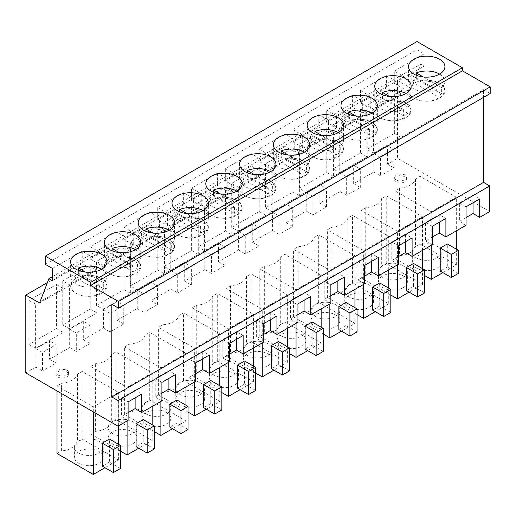 <?xml version="1.0" encoding="UTF-8"?>
<svg xmlns="http://www.w3.org/2000/svg" width="516" height="516" viewBox="0 0 516 516"><rect width="100%" height="100%" fill="white"/><g stroke="black" fill="none" stroke-linecap="round" stroke-linejoin="round"><path stroke-width="0.39" stroke-dasharray="2.58 1.94" d="M394.276 71.066L424.126 53.838L424.126 66.125L394.276 83.36L394.276 71.066L404.034 76.703L396.14 81.257L396.14 93.551L404.034 88.991L404.034 76.703M45.311 264.347L417.025 49.742L424.126 53.838M52.406 280.736L82.25 263.502L92.009 269.139L99.904 264.579L90.145 258.948L116.048 243.991L125.801 249.628L129.748 247.351L133.696 245.068L123.937 239.437L149.84 224.486L159.592 230.117L163.54 227.84L167.487 225.556L157.735 219.926L183.631 204.975L193.384 210.605L201.279 206.052L191.526 200.414L217.423 185.463L227.182 191.094L235.07 186.54L225.318 180.91L251.215 165.952L260.973 171.589L268.862 167.029L259.109 161.398L285.006 146.447L294.765 152.078L298.712 149.801L302.66 147.518L292.901 141.887L318.798 126.936L328.557 132.567L336.451 128.013L326.692 122.376L352.589 107.425L362.348 113.056L370.243 108.502L360.484 102.871L360.484 90.577L386.387 75.626L396.14 81.257M360.484 90.577L370.243 96.208L362.348 100.768L362.348 113.056M326.692 122.376L326.692 110.089L352.589 95.138L362.348 100.768M326.692 110.089L336.451 115.719L328.557 120.28L328.557 132.567M292.901 141.887L292.901 129.6L318.798 114.642L328.557 120.28M292.901 129.6L302.66 135.231L294.765 139.791L294.765 152.078M259.109 161.398L259.109 149.105L285.006 134.154L294.765 139.791M259.109 149.105L268.862 154.742L260.973 159.296L260.973 171.589M225.318 180.91L225.318 168.616L251.215 153.665L260.973 159.296M225.318 168.616L235.07 174.247L227.182 178.807L227.182 191.094M191.526 200.414L191.526 188.127L217.423 173.176L227.182 178.807M191.526 188.127L201.279 193.758L193.384 198.318L193.384 210.605M157.735 219.926L157.735 207.638L183.631 192.687L193.384 198.318M157.735 207.638L167.487 213.269L159.592 217.829L159.592 230.117M123.937 239.437L123.937 227.15L149.84 212.192L159.592 217.829M123.937 227.15L133.696 232.78L125.801 237.334L125.801 249.628M90.145 258.948L90.145 246.654L116.048 231.703L125.801 237.334M90.145 246.654L99.904 252.292L92.009 256.845L92.009 269.139M52.406 268.443L82.25 251.215L92.009 256.845M47.414 282.594L397.513 80.464L397.513 158.302L489.755 211.554M397.513 80.464L411.265 88.404L420.624 64.107L424.126 66.125M417.025 49.742L417.025 41.544M490.2 93.525L483.55 89.681L483.55 97.363M360.484 102.871L386.387 87.914L396.14 93.551M394.276 83.36L404.034 88.991M52.406 276.692L420.624 64.107M386.387 75.626L386.387 87.914M370.243 108.502L370.243 96.208M352.589 95.138L352.589 107.425M336.451 128.013L336.451 115.719M318.798 114.642L318.798 126.936M302.66 147.518L302.66 135.231M285.006 134.154L285.006 146.447M268.862 167.029L268.862 154.742M251.215 153.665L251.215 165.952M235.07 186.54L235.07 174.247M217.423 173.176L217.423 185.463M201.279 206.052L201.279 193.758M183.631 192.687L183.631 204.975M167.487 225.556L167.487 213.269M149.84 212.192L149.84 224.486M133.696 245.068L133.696 232.78M116.048 231.703L116.048 243.991M99.904 264.579L99.904 252.292M82.25 251.215L82.25 263.502M25.8 372.907L35.868 367.095L35.868 348.661L49.523 340.773L49.523 359.213L69.66 347.584L69.66 329.15L83.315 321.268L83.315 339.702L103.452 328.079L103.452 309.645L117.113 301.757L117.113 320.191L137.243 308.568L137.243 290.134L150.904 282.246L150.904 300.68L171.035 289.057L171.035 270.623L184.696 262.734L184.696 281.168L204.826 269.546L204.826 251.111L218.487 243.23L218.487 261.664L238.618 250.041L238.618 231.6L252.279 223.718L252.279 242.152L272.416 230.529L272.416 212.095L286.07 204.207L286.07 222.641L306.207 211.018L306.207 192.584L319.862 184.696L319.862 203.13L339.999 191.507L339.999 173.073L353.654 165.191L353.654 183.625L363.722 177.814L373.79 171.996L373.79 153.562L387.452 145.68L387.452 164.114L397.513 158.302M366.87 105.329L366.87 149.363L373.526 153.207L373.526 109.166L366.87 105.329L394.366 89.455L394.366 133.489L366.87 149.363M299.286 188.385L326.783 172.512L326.783 128.471L299.286 144.345L299.286 188.385L305.936 192.223L305.936 148.189L299.286 144.345M265.495 163.856L292.991 147.982L292.991 192.023L265.495 207.896L272.145 211.734L272.145 167.694L265.495 163.856L265.495 207.896M231.703 227.401L259.2 211.528L259.2 167.494L231.703 183.367L231.703 227.401L238.353 231.245L238.353 187.205L231.703 183.367M130.329 285.935L157.819 270.062L157.819 226.021L130.329 241.894L130.329 285.935L136.979 289.773L136.979 245.739L130.329 241.894M164.12 222.383L164.12 266.424L170.77 270.261L170.77 226.227L164.12 222.383L191.61 206.51L191.61 250.55L164.12 266.424M225.408 231.039L197.912 246.912L204.562 250.757L232.058 234.883L225.408 231.039L225.408 186.998L197.912 202.878L197.912 246.912M96.531 305.446L124.027 289.566L124.027 245.532L96.531 261.406L96.531 305.446L103.187 309.284L103.187 265.243L96.531 261.406M62.739 280.917L90.236 265.043L90.236 309.078L62.739 324.951L69.396 328.795L69.396 284.755L62.739 280.917L62.739 324.951M56.444 328.589L28.948 344.462L35.598 348.306L63.094 332.427L56.444 328.589L56.444 284.548L28.948 300.422L28.948 344.462M333.078 124.833L333.078 168.874L339.734 172.718L339.734 128.678L333.078 124.833L360.574 108.96L360.574 153L333.078 168.874M39.545 303.008L411.265 88.404M111.83 304.292L483.55 89.681M69.66 347.584L76.31 351.428L76.31 332.994L89.971 325.106L83.315 321.268M83.315 339.702L89.971 343.54L76.31 351.428M103.452 328.079L110.102 331.917L110.102 313.483L123.763 305.595L117.113 301.757M117.113 320.191L123.763 324.029L110.102 331.917M137.243 308.568L143.893 312.406L143.893 293.972L157.554 286.09L150.904 282.246M150.904 300.68L157.554 304.524L143.893 312.406M171.035 289.057L177.691 292.901L177.691 274.46L191.346 266.579L184.696 262.734M184.696 281.168L191.346 285.013L177.691 292.901M204.826 269.546L211.483 273.39L211.483 254.956L225.137 247.067L218.487 243.23M218.487 261.664L225.137 265.501L211.483 273.39M238.618 250.041L245.274 253.878L245.274 235.444L258.929 227.556L252.279 223.718M252.279 242.152L258.929 245.99L245.274 253.878M272.416 230.529L279.066 234.367L279.066 215.933L292.72 208.045L286.07 204.207M286.07 222.641L292.72 226.485L279.066 234.367M306.207 211.018L312.857 214.856L312.857 196.422L326.518 188.54L319.862 184.696M319.862 203.13L326.518 206.974L312.857 214.856M339.999 191.507L346.649 195.351L346.649 176.917L360.31 169.029L353.654 165.191M353.654 183.625L360.31 187.463L346.649 195.351M373.79 171.996L380.44 175.84L380.44 157.406L394.101 149.517L387.452 145.68M387.452 164.114L394.101 167.952L380.44 175.84M466.032 217.571L459.382 221.416L459.382 202.982L473.037 195.093L479.693 198.931M466.032 225.253L459.382 221.416M432.24 237.083L425.584 240.92L425.584 222.486L439.245 214.604L445.895 218.442M432.24 244.765L425.584 240.92M398.449 256.594L391.792 260.432L391.792 241.998L405.453 234.109L412.103 237.953M398.449 264.276L391.792 260.432M364.657 276.105L358.001 279.943L358.001 261.509L371.662 253.62L378.312 257.465M364.657 283.781L358.001 279.943M330.859 295.61L324.209 299.454L324.209 281.02L337.87 273.132L344.52 276.969M330.859 303.292L324.209 299.454M297.068 315.121L290.418 318.959L290.418 300.525L304.079 292.643L310.729 296.481M297.068 322.803L290.418 318.959M263.276 334.632L256.626 338.47L256.626 320.036L270.287 312.154L276.937 315.992M263.276 342.314L256.626 338.47M229.485 354.144L222.835 357.981L222.835 339.547L236.489 331.659L243.146 335.503M229.485 361.819L222.835 357.981M195.693 373.648L189.043 377.493L189.043 359.059L202.698 351.17L209.354 355.014M195.693 381.33L189.043 377.493M161.901 393.16L155.251 397.004L155.251 378.563L168.906 370.682L175.556 374.519M161.901 400.842L155.251 397.004M128.11 412.671L121.454 416.509L121.454 398.075L135.115 390.193L141.765 394.031M128.11 420.353L121.454 416.509M35.868 367.095L42.518 370.94L42.518 352.505L56.179 344.617L49.523 340.773M49.523 359.213L56.179 363.051L42.518 370.94M456.318 197.267L431.221 211.76L394.94 190.817L399.513 188.179A18.815 10.862 0 0 0 415.477 178.962L420.043 176.324L456.318 197.267L456.318 230.858M124.608 346.894L129.174 344.256A18.815 10.862 0 0 0 145.138 335.039L149.704 332.401L185.979 353.35L160.882 367.837L124.608 346.894L124.608 414.49L129.174 411.852L129.174 344.256M352.46 215.346L388.735 236.289L363.632 250.782L327.357 229.839L331.923 227.201A18.815 10.862 0 0 0 347.894 217.984L352.46 215.346L352.46 282.942L388.735 303.885L388.735 288.16M354.943 255.801L329.84 270.287L293.565 249.344L298.132 246.713A18.815 10.862 0 0 0 314.096 237.489L318.669 234.857L354.943 255.801L354.943 289.392M262.257 309.31L225.982 288.367L230.549 285.729A18.815 10.862 0 0 0 246.513 276.512L251.079 273.873L287.36 294.817L262.257 309.31L262.257 342.901M192.191 307.878L196.757 305.24A18.815 10.862 0 0 0 212.721 296.023L217.288 293.385L253.562 314.328L228.465 328.821L192.191 307.878L192.191 375.467L196.757 372.836L196.757 305.24M219.771 333.839L194.674 348.332L158.399 327.383L162.966 324.751A18.815 10.862 0 0 0 178.929 315.534L183.496 312.896L219.771 333.839L219.771 367.431M321.152 275.305L296.049 289.798L259.774 268.855L264.34 266.217A18.815 10.862 0 0 0 280.304 257L284.877 254.362L321.152 275.305L321.152 308.897M90.81 366.405L95.383 363.767A18.815 10.862 0 0 0 111.346 354.55L115.913 351.912L152.188 372.855L127.091 387.348L90.81 366.405L90.81 434.001L95.383 431.363L95.383 363.767M397.43 231.271L361.148 210.328L365.721 207.69A18.815 10.862 0 0 0 381.685 198.473L386.252 195.835L422.527 216.778L397.43 231.271L397.43 264.863M61.591 383.278A18.815 10.862 0 0 0 77.555 374.061L82.121 371.423L118.396 392.366L93.293 406.86L57.018 385.916L61.591 383.278L61.591 450.874A18.815 10.862 180 0 0 77.555 441.657L82.121 439.019L118.396 459.962L104.961 467.722M404.563 176.762A6.269 3.618 0 0 0 397.733 175.975A6.269 3.618 0 0 0 393.863 179.323A6.269 3.618 0 0 0 395.695 181.884A6.269 3.618 0 0 0 402.532 182.664A6.269 3.618 0 0 0 406.402 179.323A6.269 3.618 0 0 0 404.563 176.762M57.773 376.977A6.269 3.618 0 0 0 64.61 377.764A6.269 3.618 0 0 0 68.48 374.416A6.269 3.618 0 0 0 66.641 371.862A6.269 3.618 0 0 0 59.811 371.075A6.269 3.618 0 0 0 55.934 374.416A6.269 3.618 0 0 0 57.773 376.977M394.101 167.952L394.101 149.517M373.79 153.562L380.44 157.406M360.31 187.463L360.31 169.029M339.999 173.073L346.649 176.917M326.518 206.974L326.518 188.54M306.207 192.584L312.857 196.422M292.72 226.485L292.72 208.045M272.416 212.095L279.066 215.933M258.929 245.99L258.929 227.556M238.618 231.6L245.274 235.444M225.137 265.501L225.137 247.067M204.826 251.111L211.483 254.956M191.346 285.013L191.346 266.579M171.035 270.623L177.691 274.46M157.554 304.524L157.554 286.09M137.243 290.134L143.893 293.972M123.763 324.029L123.763 305.595M103.452 309.645L110.102 313.483M89.971 343.54L89.971 325.106M69.66 329.15L76.31 332.994M56.179 363.051L56.179 344.617M35.868 348.661L42.518 352.505M394.366 133.489L401.016 137.333L373.526 153.207M394.366 89.455L401.016 93.293L401.016 137.333M401.016 93.293L373.526 109.166M326.783 128.471L333.433 132.315L305.936 148.189M326.783 172.512L333.433 176.349L305.936 192.223M333.433 132.315L333.433 176.349M292.991 147.982L299.641 151.82L299.641 195.861L272.145 211.734M292.991 192.023L299.641 195.861M299.641 151.82L272.145 167.694M259.2 167.494L265.85 171.331L238.353 187.205M259.2 211.528L265.85 215.372L238.353 231.245M265.85 171.331L265.85 215.372M157.819 226.021L164.475 229.859L136.979 245.739M157.819 270.062L164.475 273.899L136.979 289.773M164.475 229.859L164.475 273.899M191.61 250.55L198.267 254.388L170.77 270.261M191.61 206.51L198.267 210.354L198.267 254.388M198.267 210.354L170.77 226.227M225.408 186.998L232.058 190.843L232.058 234.883M197.912 202.878L204.562 206.716L204.562 250.757M232.058 190.843L204.562 206.716M124.027 245.532L130.683 249.37L103.187 265.243M124.027 289.566L130.683 293.411L103.187 309.284M130.683 249.37L130.683 293.411M90.236 265.043L96.885 268.881L96.885 312.922L69.396 328.795M90.236 309.078L96.885 312.922M96.885 268.881L69.396 284.755M56.444 284.548L63.094 288.392L63.094 332.427M28.948 300.422L35.598 304.266L35.598 348.306M63.094 288.392L35.598 304.266M360.574 153L367.224 156.838L339.734 172.718M360.574 108.96L367.224 112.804L367.224 156.838M367.224 112.804L339.734 128.678M431.86 100.807L441.296 97.021L444.927 90.732L443.005 86.03L437.639 82.328L421.617 80.657A18.189 10.501 0 0 0 408.549 90.732A18.189 10.501 0 0 0 431.86 100.807A18.189 10.501 180 0 1 408.549 90.732A18.189 10.501 180 0 1 421.617 80.657A18.189 10.501 180 0 1 444.927 90.732A18.189 10.501 180 0 1 431.86 100.807M185.076 217.223A18.189 10.501 0 0 0 172.009 227.298A18.189 10.501 0 0 0 195.312 237.379L204.749 233.593L208.38 227.298L206.458 222.602L201.092 218.9L185.076 217.223A18.189 10.501 180 0 1 208.38 227.298A18.189 10.501 180 0 1 195.312 237.379A18.189 10.501 180 0 1 172.009 227.298A18.189 10.501 180 0 1 185.076 217.223M151.278 236.734A18.189 10.501 0 0 0 138.211 246.809A18.189 10.501 0 0 0 161.521 256.884L170.957 253.104L174.589 246.809L172.666 242.114L167.3 238.405L151.278 236.734A18.189 10.501 180 0 1 174.589 246.809A18.189 10.501 180 0 1 161.521 256.884A18.189 10.501 180 0 1 138.211 246.809A18.189 10.501 180 0 1 151.278 236.734M354.034 119.673A18.189 10.501 0 0 0 340.966 129.755A18.189 10.501 0 0 0 364.277 139.83L373.707 136.043L377.344 129.748L375.422 125.053L370.056 121.35L354.034 119.673A18.189 10.501 180 0 1 377.344 129.755A18.189 10.501 180 0 1 364.277 139.83A18.189 10.501 180 0 1 340.966 129.755A18.189 10.501 180 0 1 354.034 119.673M398.068 120.318L407.505 116.532L411.136 110.243L409.214 105.541L403.847 101.839L387.826 100.169A18.189 10.501 0 0 0 374.758 110.243A18.189 10.501 0 0 0 398.068 120.318A18.189 10.501 180 0 1 374.758 110.243A18.189 10.501 180 0 1 387.826 100.169A18.189 10.501 180 0 1 411.136 110.243A18.189 10.501 180 0 1 398.068 120.318M286.451 158.696A18.189 10.501 0 0 0 273.383 168.771A18.189 10.501 0 0 0 296.694 178.846L306.123 175.066L309.755 168.771L307.833 164.069L302.466 160.366L286.451 158.696A18.189 10.501 180 0 1 309.761 168.771A18.189 10.501 180 0 1 296.694 178.846A18.189 10.501 180 0 1 273.383 168.771A18.189 10.501 180 0 1 286.451 158.696M320.243 139.185A18.189 10.501 0 0 0 307.175 149.259A18.189 10.501 0 0 0 330.485 159.334L339.915 155.555L343.546 149.259L341.624 144.564L336.264 140.862L320.243 139.185A18.189 10.501 180 0 1 343.553 149.259A18.189 10.501 180 0 1 330.485 159.334A18.189 10.501 180 0 1 307.175 149.259A18.189 10.501 180 0 1 320.243 139.185M262.902 198.357L272.332 194.571L275.963 188.282L274.041 183.58L268.675 179.878L252.659 178.207A18.189 10.501 0 0 0 239.592 188.282A18.189 10.501 0 0 0 262.902 198.357A18.189 10.501 180 0 1 239.592 188.282A18.189 10.501 180 0 1 252.659 178.207A18.189 10.501 180 0 1 275.963 188.282A18.189 10.501 180 0 1 262.902 198.357M127.729 276.395L137.166 272.609L140.797 266.32L138.875 261.618L133.509 257.916L117.487 256.246A18.189 10.501 0 0 0 104.419 266.32A18.189 10.501 0 0 0 127.729 276.395A18.189 10.501 180 0 1 104.419 266.32A18.189 10.501 180 0 1 117.487 256.246A18.189 10.501 180 0 1 140.797 266.32A18.189 10.501 180 0 1 127.729 276.395M229.104 217.868L238.54 214.082L242.172 207.793L240.25 203.091L234.883 199.389L218.868 197.712A18.189 10.501 0 0 0 205.8 207.793A18.189 10.501 0 0 0 229.104 217.868A18.189 10.501 180 0 1 205.8 207.793A18.189 10.501 180 0 1 218.868 197.712A18.189 10.501 180 0 1 242.172 207.793A18.189 10.501 180 0 1 229.104 217.868M83.695 275.757A18.189 10.501 0 0 0 70.627 285.832A18.189 10.501 0 0 0 93.938 295.907L103.374 292.12L107.006 285.832L105.083 281.13L99.717 277.427L83.695 275.757A18.189 10.501 180 0 1 107.006 285.832A18.189 10.501 180 0 1 93.938 295.907A18.189 10.501 180 0 1 70.627 285.832A18.189 10.501 180 0 1 83.695 275.757M161.901 382.408L155.251 378.563M168.906 378.363L168.906 370.682M195.693 362.896L189.043 359.059M202.698 358.852L202.698 351.17M229.485 343.385L222.835 339.547M236.489 339.341L236.489 331.659M263.276 323.88L256.626 320.036M270.287 319.83L270.287 312.154M297.068 304.369L290.418 300.525M304.079 300.325L304.079 292.643M330.859 284.858L324.209 281.02M337.87 280.814L337.87 273.132M364.657 265.347L358.001 261.509M371.662 261.302L371.662 253.62M398.449 245.842L391.792 241.998M405.453 241.791L405.453 234.109M432.24 226.331L425.584 222.486M439.245 222.286L439.245 214.604M466.032 206.819L459.382 202.982M473.037 202.775L473.037 195.093M128.11 401.919L121.454 398.075M135.115 397.875L135.115 390.193M431.221 245.352L431.221 211.76M415.477 178.962L415.477 246.558L420.043 243.92L456.318 264.863L442.883 272.622M456.318 264.863L456.318 249.144M458.402 273.39L447.314 266.991L447.314 243.945M447.314 266.991L440.219 271.087M420.043 243.92L420.043 176.324M399.513 188.179L399.513 255.775A18.815 10.862 180 0 0 415.477 246.558M424.61 275.538L394.94 258.413L399.513 255.775M394.94 258.413L394.94 190.817M154.271 431.621L124.608 414.49M160.882 401.429L160.882 367.837M145.138 335.039L145.138 402.635L149.704 399.997L185.979 420.94L172.544 428.699M185.979 420.94L185.979 405.221M185.979 386.942L185.979 353.35M188.063 429.467L176.982 423.068L176.982 400.023M176.982 423.068L169.88 427.164M149.704 399.997L149.704 332.401M145.138 402.635A18.815 10.862 180 0 1 129.174 411.852M388.735 269.881L388.735 236.289M347.894 217.984L347.894 285.574L352.46 282.942M331.923 227.201L331.923 294.791A18.815 10.862 180 0 0 347.894 285.574M357.027 314.56L327.357 297.429L331.923 294.791M327.357 297.429L327.357 229.839M363.632 284.374L363.632 250.782M388.735 303.885L375.3 311.638M390.818 312.406L379.731 306.007L379.731 282.962M379.731 306.007L372.636 310.103M329.84 303.879L329.84 270.287M314.096 237.489L314.096 305.085L318.669 302.447L354.943 323.39L341.508 331.149M354.943 323.39L354.943 307.671M357.027 331.917L345.939 325.519L345.939 302.473M345.939 325.519L338.844 329.614M318.669 302.447L318.669 234.857M298.132 246.713L298.132 314.302A18.815 10.862 180 0 0 314.096 305.085M323.235 334.071L293.565 316.94L298.132 314.302M293.565 316.94L293.565 249.344M255.652 373.087L225.982 355.963L225.982 288.367M246.513 276.512L246.513 344.108L251.079 341.469L287.36 362.413L273.919 370.172M287.36 362.413L287.36 346.694M287.36 328.408L287.36 294.817M289.444 370.94L278.356 364.535L278.356 341.495M278.356 364.535L271.261 368.637M251.079 341.469L251.079 273.873M230.549 285.729L230.549 353.325A18.815 10.862 180 0 0 246.513 344.108M225.982 355.963L230.549 353.325M221.854 392.599L192.191 375.467M228.465 362.413L228.465 328.821M212.721 296.023L212.721 363.612L217.288 360.981L253.562 381.924L240.127 389.677M253.562 381.924L253.562 366.199M253.562 347.919L253.562 314.328M255.652 390.451L244.565 384.046L244.565 361.007M244.565 384.046L237.47 388.142M217.288 360.981L217.288 293.385M212.721 363.612A18.815 10.862 180 0 1 196.757 372.836M194.674 381.924L194.674 348.332M178.929 315.534L178.929 383.124L183.496 380.486L219.771 401.429L206.335 409.188M219.771 401.429L219.771 385.71M221.854 409.956L210.773 403.557L210.773 380.511M210.773 403.557L203.678 407.653M183.496 380.486L183.496 312.896M162.966 324.751L162.966 392.341A18.815 10.862 180 0 0 178.929 383.124M188.063 412.11L158.399 394.979L162.966 392.341M158.399 394.979L158.399 327.383M296.049 323.39L296.049 289.798M280.304 257L280.304 324.596L284.877 321.958L321.152 342.901L307.71 350.661M321.152 342.901L321.152 327.183M323.235 351.428L312.148 345.03L312.148 321.984M312.148 345.03L305.053 349.126M284.877 321.958L284.877 254.362M264.34 266.217L264.34 333.813A18.815 10.862 180 0 0 280.304 324.596M289.444 353.576L259.774 336.451L264.34 333.813M259.774 336.451L259.774 268.855M120.48 451.126L90.81 434.001M127.091 420.94L127.091 387.348M111.346 354.55L111.346 422.146L115.913 419.508L152.188 440.451L138.752 448.211M152.188 440.451L152.188 424.733M152.188 406.447L152.188 372.855M154.271 448.978L143.184 442.573L143.184 419.534M143.184 442.573L136.089 446.675M115.913 419.508L115.913 351.912M111.346 422.146A18.815 10.862 180 0 1 95.383 431.363M390.818 295.049L361.148 277.924L361.148 210.328M381.685 198.473L381.685 266.069L386.252 263.431L422.527 284.374L409.091 292.133M422.527 284.374L422.527 268.649M422.527 250.37L422.527 216.778M424.61 292.901L413.522 286.496L413.522 263.457M413.522 286.496L406.427 290.592M386.252 263.431L386.252 195.835M365.721 207.69L365.721 275.286A18.815 10.862 180 0 0 381.685 266.069M361.148 277.924L365.721 275.286M77.555 374.061L77.555 441.657M57.018 453.506L61.591 450.874M57.018 390.935L57.018 385.916M93.293 411.878L93.293 406.86M118.396 459.962L118.396 444.237M118.396 425.958L118.396 392.366M120.48 468.489L109.392 462.084L109.392 439.045M109.392 462.084L102.297 466.18M82.121 439.019L82.121 371.423M395.695 179.832L393.863 177.272L397.733 173.931L404.563 174.711A6.269 3.618 180 0 1 406.402 177.272A6.269 3.618 180 0 1 402.532 180.619A6.269 3.618 180 0 1 395.695 179.832M66.641 369.811A6.269 3.618 180 0 1 68.48 372.371A6.269 3.618 180 0 1 64.61 375.719A6.269 3.618 180 0 1 57.773 374.932L55.941 372.371L59.811 369.024L66.641 369.811M422.681 254.285A14.422 8.327 180 0 1 441.167 262.276A14.422 8.327 180 0 1 430.802 270.268A14.422 8.327 180 0 1 412.316 262.276A14.422 8.327 180 0 1 422.681 254.285M152.343 410.362A14.422 8.327 180 0 1 170.828 418.353A14.422 8.327 180 0 1 160.463 426.345A14.422 8.327 180 0 1 141.977 418.353A14.422 8.327 180 0 1 152.343 410.362M355.092 293.307A14.422 8.327 180 0 1 373.578 301.299A14.422 8.327 180 0 1 363.219 309.29A14.422 8.327 180 0 1 344.733 301.299A14.422 8.327 180 0 1 355.092 293.307M321.3 312.819A14.422 8.327 180 0 1 339.786 320.804A14.422 8.327 180 0 1 329.421 328.795A14.422 8.327 180 0 1 310.935 320.804A14.422 8.327 180 0 1 321.3 312.819M253.717 351.835A14.422 8.327 180 0 1 272.203 359.826A14.422 8.327 180 0 1 261.838 367.818A14.422 8.327 180 0 1 243.352 359.826A14.422 8.327 180 0 1 253.717 351.835M219.926 371.346A14.422 8.327 180 0 1 238.411 379.337A14.422 8.327 180 0 1 228.046 387.329A14.422 8.327 180 0 1 209.56 379.337A14.422 8.327 180 0 1 219.926 371.346M186.134 390.857A14.422 8.327 180 0 1 204.62 398.849A14.422 8.327 180 0 1 194.255 406.834A14.422 8.327 180 0 1 175.769 398.849A14.422 8.327 180 0 1 186.134 390.857M287.509 332.323A14.422 8.327 180 0 1 305.994 340.315A14.422 8.327 180 0 1 295.629 348.306A14.422 8.327 180 0 1 277.144 340.315A14.422 8.327 180 0 1 287.509 332.323M118.551 429.873A14.422 8.327 180 0 1 137.037 437.865A14.422 8.327 180 0 1 126.672 445.856A14.422 8.327 180 0 1 108.186 437.865A14.422 8.327 180 0 1 118.551 429.873M388.883 273.796A14.422 8.327 180 0 1 407.369 281.788A14.422 8.327 180 0 1 397.01 289.779A14.422 8.327 180 0 1 378.525 281.788A14.422 8.327 180 0 1 388.883 273.796M84.753 449.384A14.422 8.327 180 0 1 103.239 457.376A14.422 8.327 180 0 1 92.88 465.368A14.422 8.327 180 0 1 74.394 457.376A14.422 8.327 180 0 1 84.753 449.384M422.681 244.042A14.422 8.327 180 0 1 441.167 252.034A14.422 8.327 180 0 1 430.802 260.025A14.422 8.327 180 0 1 412.316 252.034A14.422 8.327 180 0 1 422.681 244.042M152.343 400.126A14.422 8.327 180 0 1 170.828 408.111A14.422 8.327 180 0 1 160.463 416.102A14.422 8.327 180 0 1 141.977 408.111A14.422 8.327 180 0 1 152.343 400.126M355.092 283.065A14.422 8.327 180 0 1 373.578 291.056A14.422 8.327 180 0 1 363.219 299.048A14.422 8.327 180 0 1 344.733 291.056A14.422 8.327 180 0 1 355.092 283.065M321.3 302.576A14.422 8.327 180 0 1 339.786 310.567A14.422 8.327 180 0 1 329.421 318.559A14.422 8.327 180 0 1 310.935 310.567A14.422 8.327 180 0 1 321.3 302.576M253.717 341.592A14.422 8.327 180 0 1 272.203 349.584A14.422 8.327 180 0 1 261.838 357.575A14.422 8.327 180 0 1 243.352 349.584A14.422 8.327 180 0 1 253.717 341.592M219.926 361.103A14.422 8.327 180 0 1 238.411 369.095A14.422 8.327 180 0 1 228.046 377.086A14.422 8.327 180 0 1 209.56 369.095A14.422 8.327 180 0 1 219.926 361.103M186.134 380.615A14.422 8.327 180 0 1 204.62 388.606A14.422 8.327 180 0 1 194.255 396.598A14.422 8.327 180 0 1 175.769 388.606A14.422 8.327 180 0 1 186.134 380.615M287.509 322.081A14.422 8.327 180 0 1 305.994 330.072A14.422 8.327 180 0 1 295.629 338.064A14.422 8.327 180 0 1 277.144 330.072A14.422 8.327 180 0 1 287.509 322.081M118.551 419.631A14.422 8.327 180 0 1 137.037 427.622A14.422 8.327 180 0 1 126.672 435.614A14.422 8.327 180 0 1 108.186 427.622A14.422 8.327 180 0 1 118.551 419.631M388.883 263.553A14.422 8.327 180 0 1 407.369 271.545A14.422 8.327 180 0 1 397.01 279.537A14.422 8.327 180 0 1 378.525 271.545A14.422 8.327 180 0 1 388.883 263.553M84.753 439.142A14.422 8.327 180 0 1 103.239 447.133A14.422 8.327 180 0 1 92.88 455.125A14.422 8.327 180 0 1 74.394 447.133A14.422 8.327 180 0 1 84.753 439.142M441.625 93.693L416.289 79.064A18.189 10.501 0 0 0 411.852 81.625L411.852 75.478A18.189 10.501 0 0 0 408.549 81.515A18.189 10.501 0 0 0 431.86 91.59L437.187 90.106L437.187 96.253A18.189 10.501 0 0 0 441.625 93.693L441.625 87.546A18.189 10.501 0 0 0 444.927 81.515A18.189 10.501 0 0 0 439.6 74.091M416.289 79.064L416.289 75.259M411.852 75.478L437.187 90.106M441.625 87.546L423.313 76.974M411.852 81.625L437.187 96.253M407.833 113.204L382.498 98.575A18.189 10.501 0 0 0 378.06 101.136L378.06 94.989A18.189 10.501 0 0 0 374.758 101.026A18.189 10.501 0 0 0 398.068 111.101L403.396 109.618L403.396 115.765A18.189 10.501 0 0 0 407.833 113.204L407.833 107.057A18.189 10.501 0 0 0 411.136 101.026A18.189 10.501 0 0 0 405.808 93.602M382.498 98.575L382.498 94.77M378.06 94.989L403.396 109.618M407.833 107.057L389.522 96.486M378.06 101.136L403.396 115.765M374.042 132.715L348.706 118.087A18.189 10.501 0 0 0 344.269 120.647L344.269 114.5A18.189 10.501 0 0 0 340.966 120.531A18.189 10.501 0 0 0 364.277 130.613L369.604 129.129L369.604 135.276A18.189 10.501 0 0 0 374.042 132.715L374.042 126.568A18.189 10.501 0 0 0 377.344 120.531A18.189 10.501 0 0 0 372.017 113.107M348.706 118.087L348.706 114.281M344.269 114.5L369.604 129.129M374.042 126.568L355.73 115.997M344.269 120.647L369.604 135.276M340.25 152.22L314.915 137.598A18.189 10.501 0 0 0 310.477 140.152L310.477 134.012A18.189 10.501 0 0 0 307.175 140.042A18.189 10.501 0 0 0 330.485 150.117L335.813 148.64L335.813 154.781A18.189 10.501 0 0 0 340.25 152.22L340.25 146.08A18.189 10.501 0 0 0 343.553 140.042A18.189 10.501 0 0 0 338.225 132.618M314.915 137.598L314.915 133.786M310.477 134.012L335.813 148.64M340.25 146.08L321.939 135.508M310.477 140.152L335.813 154.781M306.459 171.731L281.117 157.103A18.189 10.501 0 0 0 276.686 159.663L276.686 153.523A18.189 10.501 0 0 0 273.383 159.554A18.189 10.501 0 0 0 296.694 169.629L302.021 168.145L302.021 174.292A18.189 10.501 0 0 0 306.459 171.731L306.459 165.584A18.189 10.501 0 0 0 309.761 159.554A18.189 10.501 0 0 0 304.434 152.13M281.117 157.103L281.117 153.297M276.686 153.523L302.021 168.145M306.459 165.584L288.147 155.019M276.686 159.663L302.021 174.292M272.661 191.243L247.325 176.614A18.189 10.501 0 0 0 242.894 179.175L242.894 173.028A18.189 10.501 0 0 0 239.592 179.065A18.189 10.501 0 0 0 262.902 189.14L268.23 187.656L268.23 193.803A18.189 10.501 0 0 0 272.661 191.243L272.661 185.096A18.189 10.501 0 0 0 275.963 179.065A18.189 10.501 0 0 0 270.636 171.641M247.325 176.614L247.325 172.808M242.894 173.028L268.23 187.656M272.661 185.096L254.356 174.524M242.894 179.175L268.23 193.803M238.869 210.754L213.534 196.125A18.189 10.501 0 0 0 209.103 198.686L209.103 192.539A18.189 10.501 0 0 0 205.8 198.576A18.189 10.501 0 0 0 229.104 208.651L234.438 207.168L234.438 213.314A18.189 10.501 0 0 0 238.869 210.754L238.869 204.607A18.189 10.501 0 0 0 242.172 198.576A18.189 10.501 0 0 0 236.844 191.146M213.534 196.125L213.534 192.32M209.103 192.539L234.438 207.168M238.869 204.607L220.564 194.035M209.103 198.686L234.438 213.314M205.078 230.259L179.742 215.636A18.189 10.501 0 0 0 175.311 218.197L175.311 212.05A18.189 10.501 0 0 0 172.009 218.081A18.189 10.501 0 0 0 195.312 228.156L200.647 226.679L200.647 232.819A18.189 10.501 0 0 0 205.078 230.259L205.078 224.118A18.189 10.501 0 0 0 208.38 218.081A18.189 10.501 0 0 0 203.052 210.657M179.742 215.636L179.742 211.824M175.311 212.05L200.647 226.679M205.078 224.118L186.766 213.547M175.311 218.197L200.647 232.819M171.286 249.77L145.951 235.141A18.189 10.501 0 0 0 141.513 237.702L141.513 231.561A18.189 10.501 0 0 0 138.211 237.592A18.189 10.501 0 0 0 161.521 247.667L166.855 246.19L166.855 252.33A18.189 10.501 0 0 0 171.286 249.77L171.286 243.629A18.189 10.501 0 0 0 174.589 237.592A18.189 10.501 0 0 0 169.261 230.168M145.951 235.141L145.951 231.336M141.513 231.561L166.855 246.19M171.286 243.629L152.975 233.058M141.513 237.702L166.855 252.33M137.495 269.281L112.159 254.652A18.189 10.501 0 0 0 107.721 257.213L107.721 251.066A18.189 10.501 0 0 0 104.419 257.103A18.189 10.501 0 0 0 127.729 267.178L133.057 265.695L133.057 271.842A18.189 10.501 0 0 0 137.495 269.281L137.495 263.134A18.189 10.501 0 0 0 140.797 257.103A18.189 10.501 0 0 0 135.469 249.68M112.159 254.652L112.159 250.847M107.721 251.066L133.057 265.695M137.495 263.134L119.183 252.563M107.721 257.213L133.057 271.842M103.703 288.792L78.368 274.164A18.189 10.501 0 0 0 73.93 276.724L73.93 270.577A18.189 10.501 0 0 0 70.627 276.615A18.189 10.501 0 0 0 93.938 286.69L99.266 285.206L99.266 291.353A18.189 10.501 0 0 0 103.703 288.792L103.703 282.645A18.189 10.501 0 0 0 107.006 276.615A18.189 10.501 0 0 0 101.678 269.184M78.368 274.164L78.368 270.358M73.93 270.577L99.266 285.206M103.703 282.645L85.392 272.074M73.93 276.724L99.266 291.353M444.927 81.515L444.927 66.667M408.549 81.515L408.549 66.667M172.009 218.081L172.009 203.233M208.38 218.081L208.38 203.233M138.211 237.592L138.211 222.744M174.589 237.592L174.589 222.744M340.966 120.531L340.966 105.683M377.344 120.531L377.344 105.683M411.136 101.026L411.136 86.172M374.758 101.026L374.758 86.172M273.383 159.554L273.383 144.706M309.761 159.554L309.761 144.706M307.175 140.042L307.175 125.195M343.553 140.042L343.553 125.195M275.963 179.065L275.963 164.211M239.592 179.065L239.592 164.211M140.797 257.103L140.797 242.256M104.419 257.103L104.419 242.256M242.172 198.576L242.172 183.722M205.8 198.576L205.8 183.722M70.627 276.615L70.627 261.76M107.006 276.615L107.006 261.76M393.863 177.272L393.863 179.323M406.402 177.272L406.402 179.323M68.48 372.371L68.48 374.416M55.934 372.371L55.934 374.416M441.167 252.034L441.167 262.276M412.316 252.034L412.316 262.276M170.828 408.111L170.828 418.353M141.977 408.111L141.977 418.353M373.578 291.056L373.578 301.299M344.733 291.056L344.733 301.299M339.786 310.567L339.786 320.804M310.935 310.567L310.935 320.804M272.203 349.584L272.203 359.826M243.352 349.584L243.352 359.826M238.411 369.095L238.411 379.337M209.56 369.095L209.56 379.337M204.62 388.606L204.62 398.849M175.769 388.606L175.769 398.849M305.994 330.072L305.994 340.315M277.144 330.072L277.144 340.315M137.037 427.622L137.037 437.865M108.186 427.622L108.186 437.865M407.369 271.545L407.369 281.788M378.525 271.545L378.525 281.788M103.239 447.133L103.239 457.376M74.394 447.133L74.394 457.376"/><path stroke-width="0.77" d="M48.91 278.717L39.545 303.008L25.8 295.075L25.8 372.907L118.041 426.164L118.041 400.558L111.83 396.978L111.83 304.292L118.486 308.129L118.486 301.473L90.719 285.445L90.719 282.368L45.311 256.155L45.311 264.347L52.406 268.443L52.406 280.736L48.91 278.717L52.406 276.692M45.311 256.155L417.025 41.544L462.433 67.764L462.433 70.834L490.2 86.869L490.2 93.525L118.486 308.129M483.55 97.363L483.55 182.367L489.755 185.954L489.755 211.554L479.693 217.365L479.693 198.931L466.032 206.819L466.032 225.253L445.895 236.876L445.895 218.442L432.24 226.331L432.24 244.765L412.103 256.387L412.103 237.953L398.449 245.842L398.449 264.276L378.312 275.899L378.312 257.465L364.657 265.347L364.657 283.781L344.52 295.41L344.52 276.969L330.859 284.858L330.859 303.292L310.729 314.915L310.729 296.481L297.068 304.369L297.068 322.803L276.937 334.426L276.937 315.992L263.276 323.88L263.276 342.314L243.146 353.937L243.146 335.503L229.485 343.385L229.485 361.819L209.354 373.449L209.354 355.014L195.693 362.896L195.693 381.33L175.556 392.953L175.556 374.519L161.901 382.408L161.901 400.842L141.765 412.465L141.765 394.031L128.11 401.919L128.11 420.353L118.041 426.164M25.8 295.075L47.414 282.594M90.719 282.368L462.433 67.764M431.86 76.742A18.189 10.501 0 0 0 444.927 66.667A18.189 10.501 0 0 0 421.617 56.586A18.189 10.501 0 0 0 408.549 66.667A18.189 10.501 0 0 0 431.86 76.742M185.076 193.158A18.189 10.501 0 0 0 172.009 203.233A18.189 10.501 0 0 0 195.312 213.308A18.189 10.501 0 0 0 208.38 203.233A18.189 10.501 0 0 0 185.076 193.158M151.278 212.669A18.189 10.501 0 0 0 138.211 222.744A18.189 10.501 0 0 0 161.521 232.819A18.189 10.501 0 0 0 174.589 222.744A18.189 10.501 0 0 0 151.278 212.669M354.034 95.608A18.189 10.501 0 0 0 340.966 105.683A18.189 10.501 0 0 0 364.277 115.758A18.189 10.501 0 0 0 377.344 105.683A18.189 10.501 0 0 0 354.034 95.608M398.068 96.247A18.189 10.501 0 0 0 411.136 86.172A18.189 10.501 0 0 0 387.826 76.097A18.189 10.501 0 0 0 374.758 86.172A18.189 10.501 0 0 0 398.068 96.247M286.451 134.631A18.189 10.501 0 0 0 273.383 144.706A18.189 10.501 0 0 0 296.694 154.781A18.189 10.501 0 0 0 309.761 144.706A18.189 10.501 0 0 0 286.451 134.631M320.243 115.12A18.189 10.501 0 0 0 307.175 125.195A18.189 10.501 0 0 0 330.485 135.269A18.189 10.501 0 0 0 343.553 125.195A18.189 10.501 0 0 0 320.243 115.12M262.902 174.292A18.189 10.501 0 0 0 275.963 164.211A18.189 10.501 0 0 0 252.659 154.136A18.189 10.501 0 0 0 239.592 164.211A18.189 10.501 0 0 0 262.902 174.292M127.729 252.33A18.189 10.501 0 0 0 140.797 242.256A18.189 10.501 0 0 0 117.487 232.174A18.189 10.501 0 0 0 104.419 242.256A18.189 10.501 0 0 0 127.729 252.33M229.104 193.797A18.189 10.501 0 0 0 242.172 183.722A18.189 10.501 0 0 0 218.868 173.647A18.189 10.501 0 0 0 205.8 183.722A18.189 10.501 0 0 0 229.104 193.797M83.695 251.685A18.189 10.501 0 0 0 70.627 261.76A18.189 10.501 0 0 0 93.938 271.835A18.189 10.501 0 0 0 107.006 261.76A18.189 10.501 0 0 0 83.695 251.685M90.719 285.445L462.433 70.834M118.486 301.473L490.2 86.869M111.83 396.978L483.55 182.367M118.041 400.558L489.755 185.954M479.693 217.365L473.037 213.527L466.032 217.571M445.895 236.876L439.245 233.039L432.24 237.083M412.103 256.387L405.453 252.55L398.449 256.594M378.312 275.899L371.662 272.055L364.657 276.105M344.52 295.41L337.87 291.566L330.859 295.61M310.729 314.915L304.079 311.077L297.068 315.121M276.937 334.426L270.287 330.588L263.276 334.632M243.146 353.937L236.489 350.093L229.485 354.144M209.354 373.449L202.698 369.604L195.693 373.648M175.556 392.953L168.906 389.116L161.901 393.16M141.765 412.465L135.115 408.627L128.11 412.671M168.906 389.116L168.906 378.363M202.698 369.604L202.698 358.852M236.489 350.093L236.489 339.341M270.287 330.588L270.287 319.83M304.079 311.077L304.079 300.325M337.87 291.566L337.87 280.814M371.662 272.055L371.662 261.302M405.453 252.55L405.453 241.791M439.245 233.039L439.245 222.286M473.037 213.527L473.037 202.775M135.115 408.627L135.115 397.875M442.883 272.622L431.221 279.356L431.221 245.352M456.318 249.144L456.318 230.858M447.314 243.945L440.219 248.041L451.307 254.44L458.402 250.344L447.314 243.945M458.402 250.344L458.402 273.39L451.307 277.485L440.219 271.087L440.219 248.041M431.221 279.356L424.61 275.538M172.544 428.699L160.882 435.433L154.271 431.621M160.882 435.433L160.882 401.429M185.979 405.221L185.979 386.942M176.982 400.023L169.88 404.118L180.968 410.523L188.063 406.421L176.982 400.023M188.063 406.421L188.063 429.467L180.968 433.563L169.88 427.164L169.88 404.118M388.735 288.16L388.735 269.881M375.3 311.638L363.632 318.372L357.027 314.56M363.632 318.372L363.632 284.374M379.731 282.962L372.636 287.064L383.723 293.462L390.818 289.366L379.731 282.962M390.818 289.366L390.818 312.406L383.723 316.508L372.636 310.103L372.636 287.064M341.508 331.149L329.84 337.883L329.84 303.879M354.943 307.671L354.943 289.392M345.939 302.473L338.844 306.569L349.932 312.973L357.027 308.878L345.939 302.473M357.027 308.878L357.027 331.917L349.932 336.013L338.844 329.614L338.844 306.569M329.84 337.883L323.235 334.071M273.919 370.172L262.257 376.906L255.652 373.087M262.257 376.906L262.257 342.901M287.36 346.694L287.36 328.408M278.356 341.495L271.261 345.591L282.349 351.989L289.444 347.894L278.356 341.495M289.444 347.894L289.444 370.94L282.349 375.035L271.261 368.637L271.261 345.591M240.127 389.677L228.465 396.411L221.854 392.599M228.465 396.411L228.465 362.413M253.562 366.199L253.562 347.919M244.565 361.007L237.47 365.102L248.557 371.501L255.652 367.405L244.565 361.007M255.652 367.405L255.652 390.451L248.557 394.547L237.47 388.142L237.47 365.102M206.335 409.188L194.674 415.922L194.674 381.924M219.771 385.71L219.771 367.431M210.773 380.511L203.678 384.607L214.759 391.012L221.854 386.916L210.773 380.511M221.854 386.916L221.854 409.956L214.759 414.051L203.678 407.653L203.678 384.607M194.674 415.922L188.063 412.11M307.71 350.661L296.049 357.395L296.049 323.39M321.152 327.183L321.152 308.897M312.148 321.984L305.053 326.08L316.14 332.478L323.235 328.382L312.148 321.984M323.235 328.382L323.235 351.428L316.14 355.524L305.053 349.126L305.053 326.08M296.049 357.395L289.444 353.576M138.752 448.211L127.091 454.944L120.48 451.126M127.091 454.944L127.091 420.94M152.188 424.733L152.188 406.447M143.184 419.534L136.089 423.63L147.176 430.028L154.271 425.932L143.184 419.534M154.271 425.932L154.271 448.978L147.176 453.074L136.089 446.675L136.089 423.63M409.091 292.133L397.43 298.867L390.818 295.049M397.43 298.867L397.43 264.863M422.527 268.649L422.527 250.37M413.522 263.457L406.427 267.552L417.515 273.951L424.61 269.855L413.522 263.457M424.61 269.855L424.61 292.901L417.515 296.997L406.427 290.592L406.427 267.552M104.961 467.722L93.293 474.456L57.018 453.506L57.018 390.935M93.293 474.456L93.293 411.878M118.396 444.237L118.396 425.958M109.392 439.045L102.297 443.141L113.385 449.539L120.48 445.443L109.392 439.045M120.48 445.443L120.48 468.489L113.385 472.585L102.297 466.18L102.297 443.141M451.307 277.485L451.307 254.44M180.968 433.563L180.968 410.523M383.723 316.508L383.723 293.462M349.932 336.013L349.932 312.973M282.349 375.035L282.349 351.989M248.557 394.547L248.557 371.501M214.759 414.051L214.759 391.012M316.14 355.524L316.14 332.478M147.176 453.074L147.176 430.028M417.515 296.997L417.515 273.951M113.385 472.585L113.385 449.539M439.6 74.091A18.189 10.501 0 0 0 421.617 71.44A18.189 10.501 0 0 0 416.289 72.924L416.289 75.259M423.313 76.974L416.289 72.924M405.808 93.602A18.189 10.501 0 0 0 387.826 90.951A18.189 10.501 0 0 0 382.498 92.429L382.498 94.77M389.522 96.486L382.498 92.429M372.017 113.107A18.189 10.501 0 0 0 354.034 110.456A18.189 10.501 0 0 0 348.706 111.94L348.706 114.281M355.73 115.997L348.706 111.94M338.225 132.618A18.189 10.501 0 0 0 320.243 129.968A18.189 10.501 0 0 0 314.915 131.451L314.915 133.786M321.939 135.508L314.915 131.451M304.434 152.13A18.189 10.501 0 0 0 286.451 149.479A18.189 10.501 0 0 0 281.117 150.962L281.117 153.297M288.147 155.019L281.117 150.962M270.636 171.641A18.189 10.501 0 0 0 252.659 168.99A18.189 10.501 0 0 0 247.325 170.467L247.325 172.808M254.356 174.524L247.325 170.467M236.844 191.146A18.189 10.501 0 0 0 218.868 188.495A18.189 10.501 0 0 0 213.534 189.978L213.534 192.32M220.564 194.035L213.534 189.978M203.052 210.657A18.189 10.501 0 0 0 185.076 208.006A18.189 10.501 0 0 0 179.742 209.49L179.742 211.824M186.766 213.547L179.742 209.49M169.261 230.168A18.189 10.501 0 0 0 151.278 227.517A18.189 10.501 0 0 0 145.951 229.001L145.951 231.336M152.975 233.058L145.951 229.001M135.469 249.68A18.189 10.501 0 0 0 117.487 247.029A18.189 10.501 0 0 0 112.159 248.506L112.159 250.847M119.183 252.563L112.159 248.506M101.678 269.184A18.189 10.501 0 0 0 83.695 266.54A18.189 10.501 0 0 0 78.368 268.017L78.368 270.358M85.392 272.074L78.368 268.017"/></g></svg>
